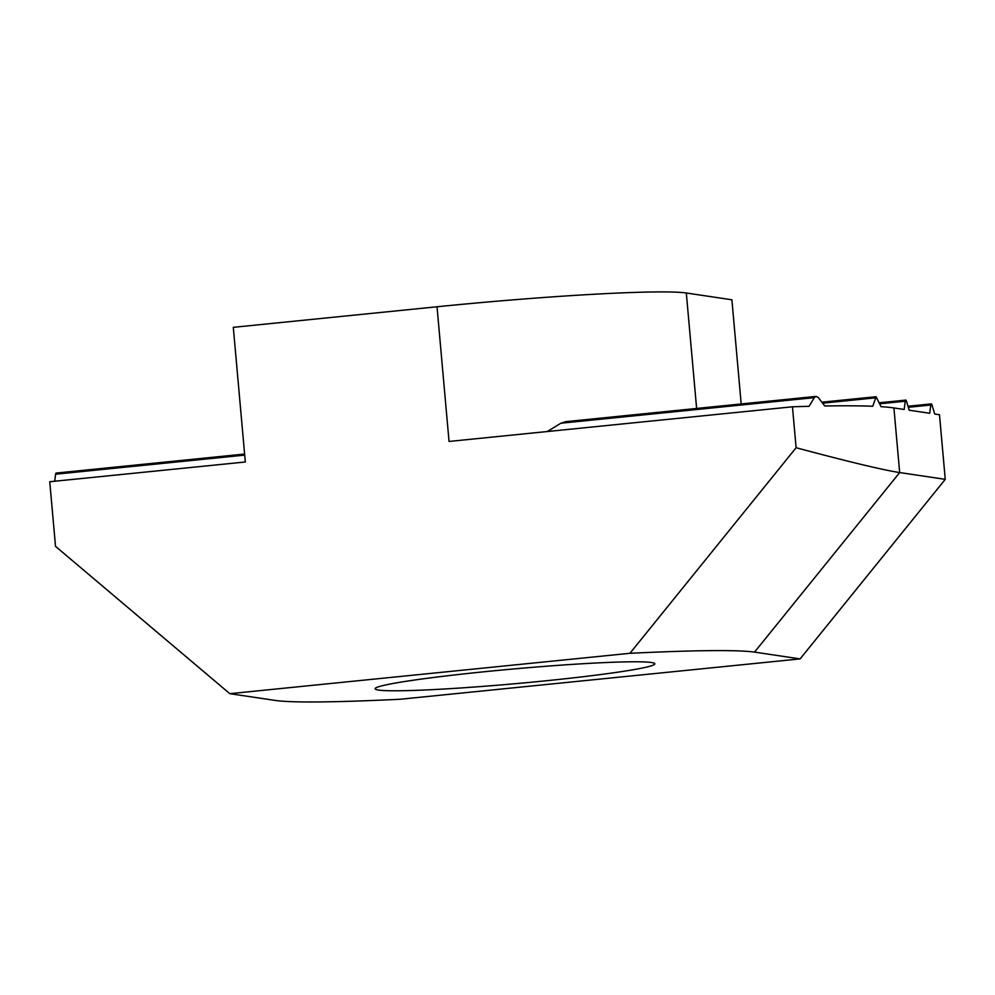 <?xml version="1.0" encoding="UTF-8"?>
<svg xmlns="http://www.w3.org/2000/svg" width="995" height="995" viewBox="0 0 995 995"><rect width="100%" height="100%" fill="white"/><g stroke="black" fill="none" stroke-linecap="round" stroke-linejoin="round"><path stroke-width="1.49" d="M651.464 662.508A140.419 7.413 -5.1 0 1 654.834 663.802A140.419 7.413 -5.1 0 1 530.658 682.284A140.419 7.413 -5.1 0 1 378.473 690.057A140.419 7.413 -5.1 0 1 375.103 688.764A140.419 7.413 -5.1 0 1 499.279 670.282A140.419 7.413 -5.1 0 1 651.464 662.508M741.188 403.945L731.897 299.793L686.314 293.003A209.584 11.069 -5.1 0 0 437.029 306.771L233.303 327.33L245.317 461.991L49.75 481.729L55.521 546.354L229.82 693.677L275.391 700.455C292.319 702.831 333.847 702.433 399.99 699.274L800.117 658.901L754.546 652.111C737.631 649.747 696.09 650.145 629.947 653.292L229.82 693.677M437.029 306.771L449.043 441.444L792.455 406.793A410.786 21.691 -5.1 0 1 809.059 406.308L814.308 397.652L816.074 396.396L565.608 421.669L560.869 423.223L547.275 431.531M816.074 396.396L818.338 397.565L824.706 405.985A410.786 21.691 -5.1 0 1 872.764 406.258L876.097 396.719L881.01 406.681A410.786 21.691 -5.1 0 1 893.908 407.938L904.169 409.467L905.263 401.221A4.191 0.895 -95.8 0 1 905.748 400.102A4.191 0.895 -95.8 0 1 906.557 401.42L909.181 410.214L929.678 413.273L930.785 405.027A4.191 0.895 -95.8 0 1 931.27 403.895A4.191 0.895 -95.8 0 1 932.079 405.214L934.703 414.019L939.479 414.728L945.25 479.354L800.117 658.901M54.7 481.232L55.633 474.205A4.191 0.895 -95.8 0 1 56.118 473.073L244.608 454.056M629.947 653.292L796.112 447.725L792.455 406.793M796.112 447.725C848.399 461.717 882.913 469.988 899.679 472.563L945.25 479.354M686.314 293.003L696.624 408.447M908.311 407.291L930.785 405.027M879.816 403.796L905.263 401.221M822.616 403.186L875.227 397.876M55.633 474.205L244.708 455.125M560.869 423.223L814.308 397.652M893.908 407.938L899.679 472.563L754.546 652.111M908 406.246L931.27 403.895M879.381 402.764L905.748 400.102M821.87 402.191L876.097 396.719"/></g></svg>
